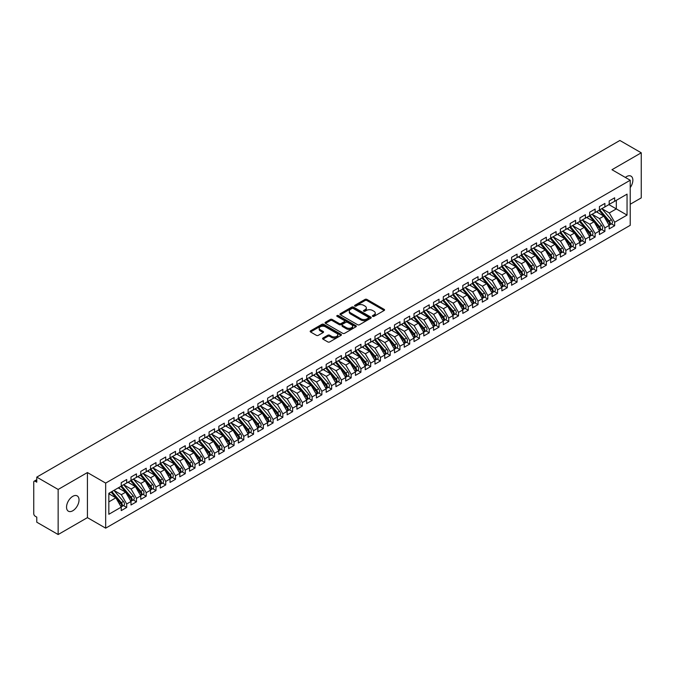 <?xml version="1.0" encoding="UTF-8"?>
<svg xmlns="http://www.w3.org/2000/svg" width="675" height="675" viewBox="0 0 675 675"><rect width="100%" height="100%" fill="white"/><g stroke="black" fill="none" stroke-linecap="round" stroke-linejoin="round"><path stroke-width="1.01" d="M372.659 316.356A0.945 0.548 0 0 0 374.001 316.356L384.176 310.483A1.358 0.785 0 0 0 384.573 309.926A1.358 0.785 0 0 0 384.176 309.378L366.938 299.422A1.358 0.785 0 0 0 365.023 299.422L354.839 305.294A0.945 0.548 0 0 0 356.181 306.07L357.497 305.311A4.337 2.506 0 0 1 363.631 305.311L365.065 306.138A4.337 2.506 0 0 1 366.339 307.91A4.337 2.506 0 0 1 365.065 309.682L363.749 310.441A0.945 0.548 0 0 0 365.091 311.217L366.407 310.458A4.337 2.506 0 0 1 372.541 310.458L373.975 311.285A4.337 2.506 0 0 1 375.249 313.057A4.337 2.506 0 0 1 373.975 314.828L372.659 315.588A0.945 0.548 0 0 0 372.659 316.356L372.659 315.588M72.79 510.756A8.834 5.096 120 0 0 78.553 502.976A8.834 5.096 120 0 0 77.203 495.897A8.834 5.096 120 0 0 72.79 496.327A8.834 5.096 120 0 0 67.019 504.115A8.834 5.096 120 0 0 68.369 511.194A8.834 5.096 120 0 0 72.79 510.756M630.222 187.599A8.834 5.096 120 0 0 631.024 176.15A8.834 5.096 120 0 0 626.611 176.58A8.834 5.096 120 0 0 625.371 177.441M322.971 338.023A1.358 0.785 0 0 0 322.574 338.58A1.358 0.785 0 0 0 322.971 339.128L327.805 341.921A1.358 0.785 0 0 0 329.721 341.921L341.027 335.399A1.358 0.785 0 0 0 341.423 334.842A1.358 0.785 0 0 0 341.027 334.294L323.781 324.337A1.358 0.785 0 0 0 321.865 324.337L310.559 330.86A1.358 0.785 0 0 0 310.163 331.417A1.358 0.785 0 0 0 310.559 331.965L316.406 335.34A1.358 0.785 0 0 0 318.322 335.34L323.156 332.547A1.358 0.785 0 0 0 323.553 331.999A1.358 0.785 0 0 0 323.156 331.442L320.262 329.771A3.62 2.092 0 0 1 319.199 328.295A3.62 2.092 0 0 1 321.435 326.354A3.62 2.092 0 0 1 325.384 326.81L336.741 333.366A3.62 2.092 0 0 1 337.804 334.842A3.62 2.092 0 0 1 335.559 336.774A3.62 2.092 0 0 1 331.611 336.327L329.721 335.23A1.358 0.785 0 0 0 327.805 335.23L322.971 338.023L322.971 339.128L327.805 336.361L327.805 335.23M630.222 204.247L641.25 197.885L641.25 152.803L619.878 140.468L36.779 477.115L36.779 482.186L35.21 481.292A2.067 1.198 -120 0 0 34.18 481.182A2.067 1.198 -120 0 0 33.75 482.136L33.75 513.683A2.067 1.198 -120 0 0 35.21 516.223L36.779 517.126L36.779 522.197L58.151 534.533L87.421 517.632L105.671 528.162L105.671 483.089L87.421 472.551L58.151 489.459L36.779 477.115M641.25 152.803L611.972 169.712L630.222 180.242L105.671 483.089M357.598 324.726A1.358 0.785 0 0 0 359.513 324.726L370.82 318.195A1.358 0.785 0 0 0 371.216 317.647A1.358 0.785 0 0 0 370.82 317.09L353.573 307.133A1.358 0.785 0 0 0 351.658 307.133L340.352 313.664A1.358 0.785 0 0 0 339.955 314.212A1.358 0.785 0 0 0 340.352 314.769L357.598 324.726M337.433 316.567A0.945 0.548 0 0 1 338.394 316.702L338.394 315.571L355.919 325.696A1.358 0.785 0 0 1 356.316 326.244A1.358 0.785 0 0 1 355.919 326.801L344.613 333.323A1.358 0.785 0 0 1 342.698 333.323L325.46 323.367L330.294 320.6L330.294 319.469L325.46 322.262A1.358 0.785 0 0 0 325.063 322.819A1.358 0.785 0 0 0 325.46 323.367L325.46 322.262M330.294 320.6A1.358 0.785 0 0 1 332.21 320.6L332.21 319.469A1.358 0.785 0 0 0 330.294 319.469M332.21 319.469L339.204 323.511A1.358 0.785 0 0 0 341.12 323.511L344.326 321.654A1.358 0.785 0 0 0 344.723 321.098A1.358 0.785 0 0 0 344.326 320.549L337.053 316.347A0.945 0.548 0 0 1 338.394 315.571M105.671 528.162L630.222 225.323L630.222 180.242M608.901 204.618L627.05 215.097L627.05 194.138L614.655 201.293L614.655 197.8L609.188 200.956L609.188 204.449L604.901 206.921L604.901 203.428L599.434 206.584L599.434 210.077L595.139 212.557L595.139 209.064L589.672 212.22L589.672 215.713L585.377 218.194L585.377 214.701L579.918 217.856L579.918 221.349L575.623 223.83L575.623 220.337L570.156 223.493L570.156 226.986L565.861 229.458L565.861 225.965L560.393 229.12L560.393 232.613L556.099 235.094L556.099 231.601L550.64 234.757L550.64 238.25L546.345 240.73L546.345 237.237L540.877 240.393L540.877 243.886L536.583 246.367L536.583 242.873L531.115 246.029L531.115 249.522L526.829 252.003L526.829 248.51L521.362 251.657L521.362 255.15L517.067 257.631L517.067 254.137L511.599 257.293L511.599 260.786L507.305 263.267L507.305 259.774L501.846 262.929L501.846 266.423L497.551 268.903L497.551 265.41L492.083 268.566L492.083 272.059L487.789 274.539L487.789 271.046L482.321 274.202L482.321 277.695L478.027 280.167L478.027 276.674L472.568 279.83L472.568 283.323L468.273 285.803L468.273 282.31L462.805 285.466L462.805 288.959L458.511 291.44L458.511 287.947L453.043 291.102L453.043 294.595L448.757 297.076L448.757 293.583L443.289 296.738L443.289 300.232L438.995 302.704L438.995 299.211L433.527 302.366L433.527 305.859L429.233 308.34L429.233 304.847L423.773 308.002L423.773 311.496L419.479 313.976L419.479 310.483L414.011 313.639L414.011 317.132L409.717 319.613L409.717 316.119L404.249 319.275L404.249 322.768L399.954 325.249L399.954 321.756L394.495 324.911L394.495 328.404L390.201 330.877L390.201 327.383L384.733 330.539L384.733 334.032L380.438 336.513L380.438 333.02L374.971 336.175L374.971 339.668L370.685 342.149L370.685 338.656L365.217 341.812L365.217 345.305L360.923 347.785L360.923 344.292L355.455 347.448L355.455 350.941L351.16 353.413L351.16 349.92L345.701 353.076L345.701 356.569L341.407 359.049L341.407 355.556L335.939 358.712L335.939 362.205L331.644 364.686L331.644 361.192L326.177 364.348L326.177 367.841L321.882 370.322L321.882 366.829L316.423 369.984L316.423 373.477L312.128 375.958L312.128 372.465L306.661 375.612L306.661 379.105L302.366 381.586L302.366 378.093L296.899 381.248L296.899 384.742L292.613 387.222L292.613 383.729L287.145 386.885L287.145 390.378L282.85 392.858L282.85 389.365L277.383 392.521L277.383 396.014L273.088 398.495L273.088 395.002L267.629 398.157L267.629 401.65L263.334 404.123L263.334 400.629L257.867 403.785L257.867 407.278L253.572 409.759L253.572 406.266L248.105 409.421L248.105 412.914L243.81 415.395L243.81 411.902L238.351 415.058L238.351 418.551L234.056 421.031L234.056 417.538L228.589 420.694L228.589 424.187L224.294 426.659L224.294 423.166L218.827 426.322L218.827 429.815L214.54 432.295L214.54 428.802L209.073 431.958L209.073 435.451L204.778 437.932L204.778 434.438L199.311 437.594L199.311 441.087L195.016 443.568L195.016 440.075L189.557 443.23L189.557 446.723L185.262 449.204L185.262 445.711L179.795 448.858L179.795 452.36L175.5 454.832L175.5 451.339L170.032 454.494L170.032 457.987L165.738 460.468L165.738 456.975L160.279 460.131L160.279 463.624L155.984 466.104L155.984 462.611L150.517 465.767L150.517 469.26L146.222 471.741L146.222 468.248L140.754 471.403L140.754 474.896L136.46 477.368L136.46 473.875L131.001 477.031L131.001 480.524L126.706 483.005L126.706 479.512L121.238 482.667L121.238 486.16L108.844 493.315L108.844 514.274L121.238 507.119L115.872 497.821L108.844 493.771M627.05 215.097L614.655 222.252L609.289 212.954L601.872 208.668M611.415 223.872L614.655 225.745L614.655 222.252M614.655 225.745L609.188 228.901L609.188 225.408L604.901 227.888L599.527 218.59L592.11 214.304L601.585 225.374L599.535 226.555A2.759 1.595 60 0 1 600.607 229.179A2.759 1.595 60 0 1 600.033 230.445A2.759 1.595 60 0 1 599.586 230.572M601.653 229.508L604.901 231.382L604.901 227.888M604.901 231.382L599.434 234.529L599.434 231.036L595.139 233.516L589.773 224.218L582.356 219.94M591.899 235.136L595.139 237.009L595.139 233.516M595.139 237.009L589.672 240.165L589.672 236.672L585.377 239.153L580.011 229.854L572.594 225.577M582.137 240.773L585.377 242.646L585.377 239.153M585.377 242.646L579.918 245.801L579.918 242.308L575.623 244.789L570.257 235.491L562.832 231.204M572.375 246.409L575.623 248.282L575.623 244.789M575.623 248.282L570.156 251.438L570.156 247.944L565.861 250.425L560.495 241.127L553.078 236.841L562.553 247.911L560.503 249.092A2.759 1.595 60 0 1 561.566 251.716A2.759 1.595 60 0 1 560.992 252.982A2.759 1.595 60 0 1 560.545 253.108M562.621 252.045L565.861 253.918L565.861 250.425M565.861 253.918L560.393 257.074L560.393 253.581L556.099 256.053L550.733 246.763L543.316 242.477M552.859 257.673L556.099 259.546L556.099 256.053M556.099 259.546L550.64 262.702L550.64 259.208L546.345 261.689L540.979 252.391L533.562 248.113L543.029 259.175L540.987 260.364A2.759 1.595 60 0 1 542.05 262.98A2.759 1.595 60 0 1 541.477 264.246A2.759 1.595 60 0 1 541.029 264.372M543.097 263.309L546.345 265.182L546.345 261.689M546.345 265.182L540.877 268.338L540.877 264.845L536.583 267.325L531.217 258.027L523.8 253.749L533.275 264.811L531.225 265.992A2.759 1.595 60 0 1 532.288 268.616A2.759 1.595 60 0 1 531.723 269.882A2.759 1.595 60 0 1 531.276 270.008M533.343 268.945L536.583 270.818L536.583 267.325M536.583 270.818L531.115 273.974L531.115 270.481L526.829 272.962L521.454 263.663L514.038 259.377M523.581 274.582L526.829 276.455L526.829 272.962M526.829 276.455L521.362 279.61L521.362 276.117L517.067 278.589L511.701 269.3L504.284 265.013L513.759 276.083L511.709 277.265A2.759 1.595 60 0 1 512.772 279.889A2.759 1.595 60 0 1 512.198 281.154A2.759 1.595 60 0 1 511.751 281.281M513.818 280.218L517.067 282.082L517.067 278.589M517.067 282.082L511.599 285.238L511.599 281.745L507.305 284.226L501.938 274.927L494.522 270.65M504.065 285.846L507.305 287.719L507.305 284.226M507.305 287.719L501.846 290.874L501.846 287.381L497.551 289.862L492.185 280.564L484.76 276.286M494.303 291.482L497.551 293.355L497.551 289.862M497.551 293.355L492.083 296.511L492.083 293.017L487.789 295.498L482.423 286.2L475.006 281.914M484.549 297.118L487.789 298.991L487.789 295.498M487.789 298.991L482.321 302.147L482.321 298.654L478.027 301.134L472.66 291.836L465.244 287.55L474.719 298.62L472.669 299.801A2.759 1.595 60 0 1 473.74 302.425A2.759 1.595 60 0 1 473.167 303.691A2.759 1.595 60 0 1 472.719 303.817M474.787 302.754L478.027 304.627L478.027 301.134M478.027 304.627L472.568 307.783L472.568 304.29L468.273 306.762L462.907 297.464L455.49 293.186M465.024 308.382L468.273 310.255L468.273 306.762M468.273 310.255L462.805 313.411L462.805 309.918L458.511 312.398L453.144 303.1L445.728 298.823L455.203 309.884L453.153 311.065A2.759 1.595 60 0 1 454.216 313.689A2.759 1.595 60 0 1 453.642 314.955A2.759 1.595 60 0 1 453.203 315.082M455.271 314.018L458.511 315.892L458.511 312.398M458.511 315.892L453.043 319.047L453.043 315.554L448.757 318.035L443.382 308.737L435.966 304.459L445.441 315.52L443.391 316.702A2.759 1.595 60 0 1 444.462 319.326A2.759 1.595 60 0 1 443.888 320.591A2.759 1.595 60 0 1 443.441 320.718M445.508 319.655L448.757 321.528L448.757 318.035M448.757 321.528L443.289 324.683L443.289 321.19L438.995 323.671L433.628 314.373L426.212 310.087M435.746 325.291L438.995 327.164L438.995 323.671M438.995 327.164L433.527 330.32L433.527 326.827L429.233 329.299L423.866 320.009L416.45 315.723L425.925 326.793L423.875 327.974A2.759 1.595 60 0 1 424.938 330.598A2.759 1.595 60 0 1 424.373 331.855A2.759 1.595 60 0 1 423.925 331.99M425.993 330.919L429.233 332.792L429.233 329.299M429.233 332.792L423.773 335.948L423.773 332.454L419.479 334.935L414.113 325.637L406.688 321.359M416.23 336.555L419.479 338.428L419.479 334.935M419.479 338.428L414.011 341.584L414.011 338.091L409.717 340.571L404.35 331.273L396.934 326.995M406.477 342.191L409.717 344.064L409.717 340.571M409.717 344.064L404.249 347.22L404.249 343.727L399.954 346.207L394.588 336.909L387.172 332.623M396.714 347.827L399.954 349.701L399.954 346.207M399.954 349.701L394.495 352.856L394.495 349.363L390.201 351.835L384.834 342.546L377.418 338.259L386.885 349.329L384.843 350.511A2.759 1.595 60 0 1 385.906 353.135A2.759 1.595 60 0 1 385.332 354.4A2.759 1.595 60 0 1 384.885 354.527M386.952 353.464L390.201 355.337L390.201 351.835M390.201 355.337L384.733 358.484L384.733 354.991L380.438 357.472L375.072 348.173L367.656 343.896M377.198 359.092L380.438 360.965L380.438 357.472M380.438 360.965L374.971 364.12L374.971 360.627L370.685 363.108L365.31 353.81L357.893 349.532L367.369 360.593L365.318 361.775A2.759 1.595 60 0 1 366.39 364.399A2.759 1.595 60 0 1 365.816 365.664A2.759 1.595 60 0 1 365.369 365.791M367.436 364.728L370.685 366.601L370.685 363.108M370.685 366.601L365.217 369.757L365.217 366.263L360.923 368.744L355.556 359.446L348.14 355.16L357.615 366.23L355.565 367.411A2.759 1.595 60 0 1 356.628 370.035A2.759 1.595 60 0 1 356.054 371.301A2.759 1.595 60 0 1 355.607 371.427M357.674 370.364L360.923 372.237L360.923 368.744M360.923 372.237L355.455 375.393L355.455 371.9L351.16 374.38L345.794 365.082L338.377 360.796L347.853 371.866L345.802 373.047A2.759 1.595 60 0 1 346.866 375.671A2.759 1.595 60 0 1 346.3 376.937A2.759 1.595 60 0 1 345.853 377.063M347.92 376L351.16 377.873L351.16 374.38M351.16 377.873L345.701 381.029L345.701 377.536L341.407 380.008L336.04 370.718L328.615 366.432L338.091 377.502L336.04 378.683A2.759 1.595 60 0 1 337.112 381.308A2.759 1.595 60 0 1 336.538 382.565A2.759 1.595 60 0 1 336.091 382.7M338.158 381.628L341.407 383.501L341.407 380.008M341.407 383.501L335.939 386.657L335.939 383.164L331.644 385.644L326.278 376.346L318.862 372.068M328.404 387.264L331.644 389.137L331.644 385.644M331.644 389.137L326.177 392.293L326.177 388.8L321.882 391.281L316.516 381.983L309.099 377.705L318.575 388.766L316.524 389.948A2.759 1.595 60 0 1 317.587 392.572A2.759 1.595 60 0 1 317.022 393.837A2.759 1.595 60 0 1 316.575 393.964M318.642 392.901L321.882 394.774L321.882 391.281M321.882 394.774L316.423 397.929L316.423 394.436L312.128 396.917L306.762 387.619L299.346 383.332M308.88 398.537L312.128 400.41L312.128 396.917M312.128 400.41L306.661 403.566L306.661 400.073L302.366 402.545L297 393.255L289.583 388.969L299.059 400.039L297.008 401.22A2.759 1.595 60 0 1 298.072 403.844A2.759 1.595 60 0 1 297.498 405.11A2.759 1.595 60 0 1 297.059 405.236M299.126 404.173L302.366 406.038L302.366 402.545M302.366 406.038L296.899 409.193L296.899 405.7L292.613 408.181L287.238 398.883L279.821 394.605L289.297 405.667L287.246 406.856A2.759 1.595 60 0 1 288.318 409.48A2.759 1.595 60 0 1 287.744 410.738A2.759 1.595 60 0 1 287.297 410.864M289.364 409.801L292.613 411.674L292.613 408.181M292.613 411.674L287.145 414.83L287.145 411.337L282.85 413.817L277.484 404.519L270.067 400.241M279.602 415.437L282.85 417.31L282.85 413.817M282.85 417.31L277.383 420.466L277.383 416.973L273.088 419.453L267.722 410.155L260.305 405.869L269.781 416.939L267.73 418.12A2.759 1.595 60 0 1 268.793 420.744A2.759 1.595 60 0 1 268.228 422.01A2.759 1.595 60 0 1 267.781 422.137M269.848 421.073L273.088 422.947L273.088 419.453M273.088 422.947L267.629 426.102L267.629 422.609L263.334 425.09L257.96 415.792L250.543 411.505L260.018 422.575L257.968 423.757A2.759 1.595 60 0 1 259.04 426.381A2.759 1.595 60 0 1 258.466 427.646A2.759 1.595 60 0 1 258.019 427.773M260.086 426.71L263.334 428.583L263.334 425.09M263.334 428.583L257.867 431.738L257.867 428.237L253.572 430.718L248.206 421.419L240.789 417.142M250.332 432.337L253.572 434.211L253.572 430.718M253.572 434.211L248.105 437.366L248.105 433.873L243.81 436.354L238.444 427.056L231.027 422.778M240.57 437.974L243.81 439.847L243.81 436.354M243.81 439.847L238.351 443.002L238.351 439.509L234.056 441.99L228.69 432.692L221.273 428.414L230.74 439.476L228.698 440.657A2.759 1.595 60 0 1 229.762 443.281A2.759 1.595 60 0 1 229.188 444.547A2.759 1.595 60 0 1 228.741 444.673M230.808 443.61L234.056 445.483L234.056 441.99M234.056 445.483L228.589 448.639L228.589 445.146L224.294 447.626L218.928 438.328L211.511 434.042M221.054 449.246L224.294 451.119L224.294 447.626M224.294 451.119L218.827 454.275L218.827 450.782L214.54 453.254L209.166 443.964L201.749 439.678L211.224 450.748L209.174 451.929A2.759 1.595 60 0 1 210.246 454.553A2.759 1.595 60 0 1 209.672 455.811A2.759 1.595 60 0 1 209.225 455.946M211.292 454.874L214.54 456.747L214.54 453.254M214.54 456.747L209.073 459.903L209.073 456.41L204.778 458.89L199.412 449.592L191.995 445.314L201.471 456.376L199.42 457.566A2.759 1.595 60 0 1 200.483 460.181A2.759 1.595 60 0 1 199.91 461.447A2.759 1.595 60 0 1 199.463 461.573M201.53 460.51L204.778 462.383L204.778 458.89M204.778 462.383L199.311 465.539L199.311 462.046L195.016 464.527L189.65 455.228L182.233 450.951M191.776 466.147L195.016 468.02L195.016 464.527M195.016 468.02L189.557 471.175L189.557 467.682L185.262 470.163L179.887 460.865L172.471 456.578L181.946 467.648L179.896 468.83A2.759 1.595 60 0 1 180.968 471.454A2.759 1.595 60 0 1 180.394 472.719A2.759 1.595 60 0 1 179.947 472.846M182.014 471.783L185.262 473.656L185.262 470.163M185.262 473.656L179.795 476.812L179.795 473.318L175.5 475.791L170.134 466.501L162.717 462.215L172.193 473.285L170.142 474.466A2.759 1.595 60 0 1 171.205 477.09A2.759 1.595 60 0 1 170.632 478.356A2.759 1.595 60 0 1 170.184 478.482M172.26 477.419L175.5 479.292L175.5 475.791M175.5 479.292L170.032 482.439L170.032 478.946L165.738 481.427L160.372 472.129L152.955 467.851M162.498 483.047L165.738 484.92L165.738 481.427M165.738 484.92L160.279 488.076L160.279 484.583L155.984 487.063L150.618 477.765L143.201 473.487M152.736 488.683L155.984 490.556L155.984 487.063M155.984 490.556L150.517 493.712L150.517 490.219L146.222 492.699L140.856 483.401L133.439 479.115L142.914 490.185L140.864 491.366A2.759 1.595 60 0 1 141.927 493.99A2.759 1.595 60 0 1 141.353 495.256A2.759 1.595 60 0 1 140.915 495.382M142.982 494.319L146.222 496.193L146.222 492.699M146.222 496.193L140.754 499.348L140.754 495.855L136.46 498.336L131.093 489.038L123.677 484.751M133.22 499.956L136.46 501.829L136.46 498.336M136.46 501.829L131.001 504.984L131.001 501.491L126.706 503.963L121.34 494.674L113.923 490.388L123.398 501.449L121.348 502.639A2.759 1.595 60 0 1 122.411 505.263A2.759 1.595 60 0 1 121.838 506.52A2.759 1.595 60 0 1 121.39 506.655M123.457 505.583L126.706 507.457L126.706 503.963M126.706 507.457L121.238 510.612L121.238 507.119M121.238 486.051L126.706 483.005M108.844 501.879L115.872 497.821M131.001 480.414L136.46 477.368M121.34 494.674L125.634 492.193L118.218 487.907M131.001 501.491L125.634 492.193M140.754 474.778L146.222 471.741M131.093 489.038L135.388 486.557L127.972 482.271M140.754 495.855L135.388 486.557M150.517 469.142L155.984 466.104M140.856 483.401L145.15 480.921L137.734 476.643M150.517 490.219L145.15 480.921M160.279 463.514L165.738 460.468M150.618 477.765L154.912 475.284L147.488 471.007M160.279 484.583L154.912 475.284M170.032 457.878L175.5 454.832M160.372 472.129L164.666 469.657L157.25 465.37M170.032 478.946L164.666 469.657M179.795 452.242L185.262 449.204M170.134 466.501L174.428 464.02L167.012 459.734M179.795 473.318L174.428 464.02M189.557 446.605L195.016 443.568M179.887 460.865L184.182 458.384L176.766 454.106M189.557 467.682L184.182 458.384M199.311 440.977L204.778 437.932M189.65 455.228L193.944 452.748L186.528 448.47M199.311 462.046L193.944 452.748M209.073 435.341L214.54 432.295M199.412 449.592L203.707 447.12L196.29 442.834M209.073 456.41L203.707 447.12M218.827 429.705L224.294 426.659M209.166 443.964L213.46 441.484L206.044 437.197M218.827 450.782L213.46 441.484M228.589 424.069L234.056 421.031M218.928 438.328L223.222 435.847L215.806 431.561M228.589 445.146L223.222 435.847M238.351 418.441L243.81 415.395M228.69 432.692L232.985 430.211L225.56 425.933M238.351 439.509L232.985 430.211M248.105 412.805L253.572 409.759M238.444 427.056L242.738 424.575L235.322 420.297M248.105 433.873L242.738 424.575M257.867 407.168L263.334 404.123M248.206 421.419L252.501 418.947L245.084 414.661M257.867 428.237L252.501 418.947M267.629 401.532L273.088 398.495M257.96 415.792L262.254 413.311L254.838 409.025M267.629 422.609L262.254 413.311M277.383 395.896L282.85 392.858M267.722 410.155L272.017 407.675L264.6 403.397M277.383 416.973L272.017 407.675M287.145 390.268L292.613 387.222M277.484 404.519L281.779 402.038L274.362 397.761M287.145 411.337L281.779 402.038M296.899 384.632L302.366 381.586M287.238 398.883L291.532 396.411L284.116 392.124M296.899 405.7L291.532 396.411M306.661 378.996L312.128 375.958M297 393.255L301.295 390.774L293.878 386.488M306.661 400.073L301.295 390.774M316.423 373.359L321.882 370.322M306.762 387.619L311.057 385.138L303.632 380.86M316.423 394.436L311.057 385.138M326.177 367.732L331.644 364.686M316.516 381.983L320.811 379.502L313.394 375.224M326.177 388.8L320.811 379.502M335.939 362.095L341.407 359.049M326.278 376.346L330.573 373.866L323.156 369.588M335.939 383.164L330.573 373.866M345.701 356.459L351.16 353.413M336.04 370.718L340.327 368.238L332.91 363.952M345.701 377.536L340.327 368.238M355.455 350.823L360.923 347.785M345.794 365.082L350.089 362.602L342.672 358.315M355.455 371.9L350.089 362.602M365.217 345.195L370.685 342.149M355.556 359.446L359.851 356.965L352.434 352.688M365.217 366.263L359.851 356.965M374.971 339.559L380.438 336.513M365.31 353.81L369.605 351.329L362.188 347.051M374.971 360.627L369.605 351.329M384.733 333.923L390.201 330.877M375.072 348.173L379.367 345.701L371.95 341.415M384.733 354.991L379.367 345.701M394.495 328.286L399.954 325.249M384.834 342.546L389.129 340.065L381.704 335.779M394.495 349.363L389.129 340.065M404.249 322.65L409.717 319.613M394.588 336.909L398.883 334.429L391.466 330.151M404.249 343.727L398.883 334.429M414.011 317.022L419.479 313.976M404.35 331.273L408.645 328.793L401.228 324.515M414.011 338.091L408.645 328.793M423.773 311.386L429.233 308.34M414.113 325.637L418.399 323.165L410.982 318.878M423.773 332.454L418.399 323.165M433.527 305.75L438.995 302.704M423.866 320.009L428.161 317.528L420.744 313.242M433.527 326.827L428.161 317.528M443.289 300.113L448.757 297.076M433.628 314.373L437.923 311.892L430.507 307.606M443.289 321.19L437.923 311.892M453.043 294.486L458.511 291.44M443.382 308.737L447.677 306.256L440.26 301.978M453.043 315.554L447.677 306.256M462.805 288.849L468.273 285.803M453.144 303.1L457.439 300.62L450.023 296.342M462.805 309.918L457.439 300.62M472.568 283.213L478.027 280.167M462.907 297.464L467.201 294.992L459.785 290.706M472.568 304.29L467.201 294.992M482.321 277.577L487.789 274.539M472.66 291.836L476.955 289.356L469.538 285.069M482.321 298.654L476.955 289.356M492.083 271.941L497.551 268.903M482.423 286.2L486.717 283.719L479.301 279.442M492.083 293.017L486.717 283.719M501.846 266.313L507.305 263.267M492.185 280.564L496.471 278.083L489.054 273.805M501.846 287.381L496.471 278.083M511.599 260.677L517.067 257.631M501.938 274.927L506.233 272.455L498.817 268.169M511.599 281.745L506.233 272.455M521.362 255.04L526.829 252.003M511.701 269.3L515.995 266.819L508.579 262.533M521.362 276.117L515.995 266.819M531.115 249.404L536.583 246.367M521.454 263.663L525.749 261.183L518.333 256.905M531.115 270.481L525.749 261.183M540.877 243.776L546.345 240.73M531.217 258.027L535.511 255.547L528.095 251.269M540.877 264.845L535.511 255.547M550.64 238.14L556.099 235.094M540.979 252.391L545.273 249.91L537.857 245.632M550.64 259.208L545.273 249.91M560.393 232.504L565.861 229.458M550.733 246.763L555.027 244.282L547.611 239.996M560.393 253.581L555.027 244.282M570.156 226.868L575.623 223.83M560.495 241.127L564.789 238.646L557.373 234.36M570.156 247.944L564.789 238.646M579.918 221.24L585.377 218.194M570.257 235.491L574.543 233.01L567.127 228.732M579.918 242.308L574.543 233.01M589.672 215.603L595.139 212.557M580.011 229.854L584.305 227.374L576.889 223.096M589.672 236.672L584.305 227.374M599.434 209.967L604.901 206.921M589.773 224.218L594.067 221.746L586.651 217.46M599.434 231.036L594.067 221.746M609.188 204.331L614.655 201.293M609.289 212.954L616.317 208.896L616.317 200.332L627.05 194.138M599.527 218.59L603.821 216.11L596.405 211.823M609.188 225.408L603.821 216.11M58.151 489.459L58.151 534.533M87.421 517.632L87.421 472.551M373.039 316.491L373.975 315.951A4.337 2.506 0 0 0 375.249 314.179L375.249 313.057M366.339 307.91L366.339 309.04A4.337 2.506 0 0 1 365.065 310.812L364.129 311.352M384.176 309.378L384.176 310.483L366.938 300.552A1.358 0.785 0 0 0 365.023 300.552L355.219 306.205M370.794 318.212L353.573 308.264A1.358 0.785 0 0 0 351.658 308.264L340.369 314.778L340.352 313.664M368.423 318.035A0.945 0.548 0 0 0 368.423 317.258L353.287 308.517A0.945 0.548 0 0 0 351.945 308.517L350.553 309.319A4.337 2.506 0 0 0 349.287 311.091A4.337 2.506 0 0 0 350.553 312.863L360.906 318.836A4.337 2.506 0 0 0 367.031 318.836L368.423 318.035L368.423 319.157A0.945 0.548 0 0 0 368.702 318.769L368.702 317.647M349.287 311.091L349.287 312.221A4.337 2.506 0 0 0 350.553 313.985L350.553 312.863M368.423 319.157L367.031 319.958A4.337 2.506 0 0 1 360.906 319.958L350.553 313.985M332.21 320.6L339.204 324.633A1.358 0.785 0 0 0 341.12 324.633L344.326 322.785A1.358 0.785 0 0 0 344.723 322.228L344.723 321.098M338.394 316.702L355.902 326.81M346.461 327.696A3.62 2.092 0 0 0 350.409 328.151A3.62 2.092 0 0 0 352.645 326.219A3.62 2.092 0 0 0 351.582 324.734L347.583 322.431A1.358 0.785 0 0 0 345.668 322.431L342.461 324.278A1.358 0.785 0 0 0 342.065 324.835A1.358 0.785 0 0 0 342.461 325.384L346.461 327.696L346.461 328.826A3.62 2.092 0 0 0 350.409 329.273A3.62 2.092 0 0 0 352.645 327.341L352.645 326.219M342.065 324.835L342.065 325.957A1.358 0.785 0 0 0 342.461 326.514L342.461 325.384M346.461 328.826L342.461 326.514M337.804 334.842L337.804 335.973A3.62 2.092 0 0 1 335.559 337.905A3.62 2.092 0 0 1 331.611 337.449L329.721 336.361A1.358 0.785 0 0 0 327.805 336.361M319.199 328.295L319.199 329.417A3.62 2.092 0 0 0 320.262 330.893L320.262 329.771M323.156 331.442L323.156 332.547L320.262 330.893M341.01 335.407L323.781 325.46A1.358 0.785 0 0 0 321.865 325.46L310.584 331.982M599.813 209.857L609.297 220.919A2.759 1.595 60 0 1 610.36 223.543A2.759 1.595 60 0 1 609.795 224.809L611.837 223.628A2.759 1.595 -120 0 0 612.411 222.362A2.759 1.595 -120 0 0 611.347 219.738L601.864 208.676M609.795 224.809A2.759 1.595 60 0 1 609.348 224.935M599.029 210.313L608.513 221.375A2.759 1.595 60 0 1 609.584 223.99A2.759 1.595 60 0 1 609.078 225.214M598.109 212.811L596.978 211.494M600.033 230.445L602.083 229.255A2.759 1.595 -120 0 0 602.657 227.998A2.759 1.595 -120 0 0 601.585 225.374M589.267 215.949L598.759 227.003A2.759 1.595 60 0 1 599.822 229.627A2.759 1.595 60 0 1 599.324 230.85M588.347 218.438L587.225 217.131M590.051 215.494L599.535 226.555M580.289 221.13L589.781 232.192A2.759 1.595 60 0 1 590.844 234.816A2.759 1.595 60 0 1 590.271 236.073L592.321 234.892A2.759 1.595 -120 0 0 592.895 233.626A2.759 1.595 -120 0 0 591.832 231.002L582.339 219.949M590.271 236.073A2.759 1.595 60 0 1 589.823 236.199M579.513 221.577L588.997 232.639A2.759 1.595 60 0 1 590.06 235.263A2.759 1.595 60 0 1 589.562 236.478M578.585 224.075L577.462 222.767M570.535 226.766L580.019 237.819A2.759 1.595 60 0 1 581.082 240.443A2.759 1.595 60 0 1 580.517 241.709L582.567 240.528A2.759 1.595 -120 0 0 583.133 239.262A2.759 1.595 -120 0 0 582.069 236.638L572.586 225.585M580.517 241.709A2.759 1.595 60 0 1 580.07 241.836M569.751 227.213L579.243 238.275A2.759 1.595 60 0 1 580.306 240.899A2.759 1.595 60 0 1 579.8 242.114M568.831 229.711L567.7 228.395M560.773 232.403L570.257 243.456A2.759 1.595 60 0 1 571.328 246.08A2.759 1.595 60 0 1 570.755 247.345L572.805 246.164A2.759 1.595 -120 0 0 573.379 244.898A2.759 1.595 -120 0 0 572.307 242.274L562.823 231.213M570.755 247.345A2.759 1.595 60 0 1 570.308 247.472M559.997 232.85L569.481 243.911A2.759 1.595 60 0 1 570.544 246.535A2.759 1.595 60 0 1 570.046 247.75M559.069 235.347L557.947 234.031M560.992 252.982L563.043 251.792A2.759 1.595 -120 0 0 563.617 250.535A2.759 1.595 -120 0 0 562.553 247.911M550.235 238.486L559.718 249.539A2.759 1.595 60 0 1 560.79 252.163A2.759 1.595 60 0 1 560.284 253.387M549.307 240.975L548.184 239.667M551.011 238.03L560.503 249.092M541.257 243.667L550.741 254.728A2.759 1.595 60 0 1 551.812 257.352A2.759 1.595 60 0 1 551.239 258.609L553.289 257.428A2.759 1.595 -120 0 0 553.854 256.163A2.759 1.595 -120 0 0 552.791 253.547L543.308 242.485M551.239 258.609A2.759 1.595 60 0 1 550.792 258.744M540.472 244.122L549.965 255.175A2.759 1.595 60 0 1 551.028 257.799A2.759 1.595 60 0 1 550.53 259.023M539.553 246.611L538.422 245.303M541.477 264.246L543.527 263.064A2.759 1.595 -120 0 0 544.101 261.799A2.759 1.595 -120 0 0 543.029 259.175M530.719 249.75L540.202 260.812A2.759 1.595 60 0 1 541.266 263.436A2.759 1.595 60 0 1 540.768 264.651M529.791 252.247L528.668 250.94M531.495 249.303L540.987 260.364M531.723 269.882L533.765 268.701A2.759 1.595 -120 0 0 534.338 267.435A2.759 1.595 -120 0 0 533.275 264.811M520.957 255.386L530.44 266.448A2.759 1.595 60 0 1 531.512 269.072A2.759 1.595 60 0 1 531.006 270.287M520.028 257.884L518.906 256.567M521.741 254.939L531.225 265.992M511.979 260.567L521.463 271.628A2.759 1.595 60 0 1 522.534 274.252A2.759 1.595 60 0 1 521.961 275.518L524.011 274.337A2.759 1.595 -120 0 0 524.585 273.071A2.759 1.595 -120 0 0 523.513 270.447L514.029 259.386M521.961 275.518A2.759 1.595 60 0 1 521.513 275.645M511.194 261.023L520.687 272.076A2.759 1.595 60 0 1 521.75 274.7A2.759 1.595 60 0 1 521.252 275.923M510.275 263.512L509.153 262.204M512.198 281.154L514.249 279.965A2.759 1.595 -120 0 0 514.822 278.707A2.759 1.595 -120 0 0 513.759 276.083M501.441 266.659L510.924 277.712A2.759 1.595 60 0 1 511.987 280.336A2.759 1.595 60 0 1 511.49 281.559M500.513 269.148L499.39 267.84M502.217 266.203L511.709 277.265M492.463 271.839L501.947 282.901A2.759 1.595 60 0 1 503.01 285.525A2.759 1.595 60 0 1 502.445 286.782L504.495 285.601A2.759 1.595 -120 0 0 505.06 284.335A2.759 1.595 -120 0 0 503.997 281.711L494.513 270.658M502.445 286.782A2.759 1.595 60 0 1 501.998 286.909M491.678 272.287L501.171 283.348A2.759 1.595 60 0 1 502.234 285.972A2.759 1.595 60 0 1 501.727 287.187M490.759 274.784L489.628 273.476M482.701 277.476L492.185 288.529A2.759 1.595 60 0 1 493.256 291.153A2.759 1.595 60 0 1 492.682 292.418L494.733 291.237A2.759 1.595 -120 0 0 495.307 289.972A2.759 1.595 -120 0 0 494.235 287.348L484.751 276.294M492.682 292.418A2.759 1.595 60 0 1 492.235 292.545M481.925 277.923L491.408 288.984A2.759 1.595 60 0 1 492.472 291.608A2.759 1.595 60 0 1 491.974 292.823M480.997 280.42L479.874 279.104M472.939 283.112L482.431 294.165A2.759 1.595 60 0 1 483.494 296.789A2.759 1.595 60 0 1 482.92 298.055L484.971 296.873A2.759 1.595 -120 0 0 485.544 295.608A2.759 1.595 -120 0 0 484.481 292.984L474.989 281.922M482.92 298.055A2.759 1.595 60 0 1 482.473 298.181M472.163 283.559L481.646 294.621A2.759 1.595 60 0 1 482.718 297.236A2.759 1.595 60 0 1 482.212 298.46M471.234 286.057L470.112 284.74M473.167 303.691L475.217 302.501A2.759 1.595 -120 0 0 475.782 301.244A2.759 1.595 -120 0 0 474.719 298.62M462.4 289.195L471.892 300.248A2.759 1.595 60 0 1 472.956 302.873A2.759 1.595 60 0 1 472.458 304.096M461.481 291.684L460.35 290.377M463.185 288.74L472.669 299.801M453.423 294.376L462.915 305.438A2.759 1.595 60 0 1 463.978 308.062A2.759 1.595 60 0 1 463.404 309.319L465.455 308.137A2.759 1.595 -120 0 0 466.028 306.872A2.759 1.595 -120 0 0 464.957 304.248L455.473 293.195M463.404 309.319A2.759 1.595 60 0 1 462.957 309.454M452.647 294.823L462.13 305.885A2.759 1.595 60 0 1 463.193 308.509A2.759 1.595 60 0 1 462.696 309.724M451.718 297.321L450.596 296.013M453.642 314.955L455.693 313.774A2.759 1.595 -120 0 0 456.266 312.508A2.759 1.595 -120 0 0 455.203 309.884M442.884 300.459L452.368 311.521A2.759 1.595 60 0 1 453.44 314.145A2.759 1.595 60 0 1 452.933 315.36M441.956 302.957L440.834 301.641M443.669 300.012L453.153 311.065M443.888 320.591L445.939 319.41A2.759 1.595 -120 0 0 446.513 318.144A2.759 1.595 -120 0 0 445.441 315.52M433.122 306.096L442.614 317.157A2.759 1.595 60 0 1 443.678 319.781A2.759 1.595 60 0 1 443.18 320.996M432.202 308.593L431.08 307.277M433.907 305.648L443.391 316.702M424.145 311.276L433.637 322.338A2.759 1.595 60 0 1 434.7 324.962A2.759 1.595 60 0 1 434.126 326.227L436.177 325.038A2.759 1.595 -120 0 0 436.75 323.781A2.759 1.595 -120 0 0 435.687 321.157L426.195 310.095M434.126 326.227A2.759 1.595 60 0 1 433.679 326.354M423.368 311.732L432.852 322.785A2.759 1.595 60 0 1 433.915 325.409A2.759 1.595 60 0 1 433.417 326.632M422.44 314.221L421.318 312.913M424.373 331.855L426.423 330.674A2.759 1.595 -120 0 0 426.988 329.408A2.759 1.595 -120 0 0 425.925 326.793M413.606 317.368L423.098 328.421A2.759 1.595 60 0 1 424.162 331.045A2.759 1.595 60 0 1 423.655 332.269M412.687 319.857L411.556 318.549M414.391 316.913L423.875 327.974M404.629 322.549L414.113 333.61A2.759 1.595 60 0 1 415.184 336.226A2.759 1.595 60 0 1 414.61 337.492L416.661 336.31A2.759 1.595 -120 0 0 417.234 335.045A2.759 1.595 -120 0 0 416.163 332.421L406.679 321.368M414.61 337.492A2.759 1.595 60 0 1 414.163 337.618M403.852 322.996L413.336 334.058A2.759 1.595 60 0 1 414.399 336.682A2.759 1.595 60 0 1 413.902 337.897M402.924 325.493L401.802 324.186M394.867 328.185L404.359 339.238A2.759 1.595 60 0 1 405.422 341.862A2.759 1.595 60 0 1 404.848 343.128L406.898 341.947A2.759 1.595 -120 0 0 407.472 340.681A2.759 1.595 -120 0 0 406.409 338.057L396.917 326.995M404.848 343.128A2.759 1.595 60 0 1 404.401 343.254M394.09 328.632L403.574 339.694A2.759 1.595 60 0 1 404.646 342.318A2.759 1.595 60 0 1 404.139 343.533M393.162 331.13L392.04 329.813M385.113 333.813L394.597 344.874A2.759 1.595 60 0 1 395.66 347.498A2.759 1.595 60 0 1 395.094 348.764L397.145 347.583A2.759 1.595 -120 0 0 397.71 346.317A2.759 1.595 -120 0 0 396.647 343.693L387.163 332.632M395.094 348.764A2.759 1.595 60 0 1 394.647 348.891M384.328 334.268L393.82 345.33A2.759 1.595 60 0 1 394.883 347.946A2.759 1.595 60 0 1 394.386 349.169M383.408 336.766L382.278 335.45M385.332 354.4L387.382 353.211A2.759 1.595 -120 0 0 387.956 351.953A2.759 1.595 -120 0 0 386.885 349.329M374.574 339.905L384.058 350.958A2.759 1.595 60 0 1 385.121 353.582A2.759 1.595 60 0 1 384.623 354.805M373.646 342.394L372.524 341.086M375.351 339.449L384.843 350.511M365.597 345.085L375.081 356.147A2.759 1.595 60 0 1 376.144 358.771A2.759 1.595 60 0 1 375.57 360.028L377.62 358.847A2.759 1.595 -120 0 0 378.194 357.581A2.759 1.595 -120 0 0 377.131 354.957L367.639 343.904M375.57 360.028A2.759 1.595 60 0 1 375.131 360.155M364.812 345.532L374.296 356.594A2.759 1.595 60 0 1 375.368 359.218A2.759 1.595 60 0 1 374.861 360.433M363.884 348.03L362.762 346.722M365.816 365.664L367.867 364.483A2.759 1.595 -120 0 0 368.44 363.218A2.759 1.595 -120 0 0 367.369 360.593M355.05 351.169L364.542 362.23A2.759 1.595 60 0 1 365.605 364.854A2.759 1.595 60 0 1 365.108 366.069M354.13 353.666L353.008 352.35M355.835 350.722L365.318 361.775M356.054 371.301L358.104 370.119A2.759 1.595 -120 0 0 358.678 368.854A2.759 1.595 -120 0 0 357.615 366.23M345.296 356.805L354.78 367.867A2.759 1.595 60 0 1 355.843 370.491A2.759 1.595 60 0 1 355.345 371.706M344.368 359.302L343.246 357.986M346.073 356.358L355.565 367.411M346.3 376.937L348.342 375.747A2.759 1.595 -120 0 0 348.916 374.49A2.759 1.595 -120 0 0 347.853 371.866M335.534 362.441L345.026 373.494A2.759 1.595 60 0 1 346.089 376.118A2.759 1.595 60 0 1 345.583 377.342M334.614 364.93L333.484 363.623M336.319 361.986L345.802 373.047M336.538 382.565L338.588 381.383A2.759 1.595 -120 0 0 339.162 380.118A2.759 1.595 -120 0 0 338.091 377.502M325.78 368.077L335.264 379.131A2.759 1.595 60 0 1 336.327 381.755A2.759 1.595 60 0 1 335.829 382.978M324.852 370.567L323.73 369.259M326.557 367.622L336.04 378.683M316.794 373.258L326.287 384.32A2.759 1.595 60 0 1 327.35 386.935A2.759 1.595 60 0 1 326.776 388.201L328.826 387.02A2.759 1.595 -120 0 0 329.4 385.754A2.759 1.595 -120 0 0 328.337 383.13L318.845 372.077M326.776 388.201A2.759 1.595 60 0 1 326.329 388.327M316.018 373.705L325.502 384.767A2.759 1.595 60 0 1 326.573 387.391A2.759 1.595 60 0 1 326.067 388.606M315.09 376.203L313.968 374.895M317.022 393.837L319.073 392.656A2.759 1.595 -120 0 0 319.638 391.39A2.759 1.595 -120 0 0 318.575 388.766M306.256 379.342L315.748 390.403A2.759 1.595 60 0 1 316.811 393.027A2.759 1.595 60 0 1 316.313 394.242M305.336 381.839L304.206 380.523M307.041 378.894L316.524 389.948M297.278 384.522L306.771 395.584A2.759 1.595 60 0 1 307.834 398.208A2.759 1.595 60 0 1 307.26 399.473L309.31 398.292A2.759 1.595 -120 0 0 309.884 397.027A2.759 1.595 -120 0 0 308.812 394.402L299.329 383.341M307.26 399.473A2.759 1.595 60 0 1 306.813 399.6M296.502 384.978L305.986 396.031A2.759 1.595 60 0 1 307.049 398.655A2.759 1.595 60 0 1 306.551 399.878M295.574 387.467L294.452 386.159M297.498 405.11L299.548 403.92A2.759 1.595 -120 0 0 300.122 402.663A2.759 1.595 -120 0 0 299.059 400.039M286.74 390.614L296.224 401.667A2.759 1.595 60 0 1 297.295 404.291A2.759 1.595 60 0 1 296.789 405.515M285.812 393.103L284.69 391.795M287.525 390.158L297.008 401.22M287.744 410.738L289.794 409.556A2.759 1.595 -120 0 0 290.36 408.291A2.759 1.595 -120 0 0 289.297 405.667M276.978 396.242L286.47 407.303A2.759 1.595 60 0 1 287.533 409.927A2.759 1.595 60 0 1 287.035 411.142M276.058 398.739L274.936 397.432M277.762 395.795L287.246 406.856M268 401.431L277.493 412.484A2.759 1.595 60 0 1 278.556 415.108A2.759 1.595 60 0 1 277.982 416.374L280.032 415.192A2.759 1.595 -120 0 0 280.606 413.927A2.759 1.595 -120 0 0 279.543 411.303L270.051 400.241M277.982 416.374A2.759 1.595 60 0 1 277.535 416.5M267.224 401.878L276.708 412.94A2.759 1.595 60 0 1 277.771 415.564A2.759 1.595 60 0 1 277.273 416.779M266.296 404.376L265.174 403.059M268.228 422.01L270.27 420.829A2.759 1.595 -120 0 0 270.844 419.563A2.759 1.595 -120 0 0 269.781 416.939M257.462 407.514L266.954 418.576A2.759 1.595 60 0 1 268.017 421.192A2.759 1.595 60 0 1 267.511 422.415M256.542 410.012L255.412 408.696M258.247 407.067L267.73 418.12M258.466 427.646L260.516 426.457A2.759 1.595 -120 0 0 261.09 425.199A2.759 1.595 -120 0 0 260.018 422.575M247.708 413.151L257.192 424.204A2.759 1.595 60 0 1 258.255 426.828A2.759 1.595 60 0 1 257.757 428.051M246.78 415.64L245.658 414.332M248.484 412.695L257.968 423.757M238.722 418.331L248.214 429.393A2.759 1.595 60 0 1 249.278 432.017A2.759 1.595 60 0 1 248.704 433.274L250.754 432.093A2.759 1.595 -120 0 0 251.328 430.827A2.759 1.595 -120 0 0 250.265 428.203L240.773 417.15M248.704 433.274A2.759 1.595 60 0 1 248.257 433.409M237.946 418.778L247.43 429.84A2.759 1.595 60 0 1 248.501 432.464A2.759 1.595 60 0 1 247.995 433.679M237.018 421.276L235.896 419.968M228.968 423.968L238.452 435.021A2.759 1.595 60 0 1 239.515 437.645A2.759 1.595 60 0 1 238.95 438.91L241 437.729A2.759 1.595 -120 0 0 241.566 436.463A2.759 1.595 -120 0 0 240.503 433.839L231.019 422.786M238.95 438.91A2.759 1.595 60 0 1 238.503 439.037M228.184 424.415L237.676 435.476A2.759 1.595 60 0 1 238.739 438.1A2.759 1.595 60 0 1 238.241 439.315M227.264 426.912L226.133 425.596M229.188 444.547L231.238 443.365A2.759 1.595 -120 0 0 231.812 442.1A2.759 1.595 -120 0 0 230.74 439.476M218.43 430.051L227.914 441.112A2.759 1.595 60 0 1 228.977 443.737A2.759 1.595 60 0 1 228.479 444.952M217.502 432.548L216.38 431.232M219.206 429.604L228.698 440.657M209.453 435.232L218.936 446.293A2.759 1.595 60 0 1 219.999 448.917A2.759 1.595 60 0 1 219.426 450.183L221.476 448.993A2.759 1.595 -120 0 0 222.05 447.736A2.759 1.595 -120 0 0 220.987 445.112L211.494 434.05M219.426 450.183A2.759 1.595 60 0 1 218.987 450.309M208.668 435.687L218.152 446.74A2.759 1.595 60 0 1 219.223 449.364A2.759 1.595 60 0 1 218.717 450.588M207.74 438.176L206.618 436.868M209.672 455.811L211.722 454.629A2.759 1.595 -120 0 0 212.287 453.364A2.759 1.595 -120 0 0 211.224 450.748M198.906 441.323L208.398 452.377A2.759 1.595 60 0 1 209.461 455.001A2.759 1.595 60 0 1 208.963 456.224M197.986 443.812L196.864 442.505M199.69 440.868L209.174 451.929M199.91 461.447L201.96 460.266A2.759 1.595 -120 0 0 202.534 459A2.759 1.595 -120 0 0 201.471 456.376M189.152 446.951L198.636 458.013A2.759 1.595 60 0 1 199.699 460.637A2.759 1.595 60 0 1 199.201 461.852M188.224 449.449L187.102 448.141M189.928 446.504L199.42 457.566M180.174 452.14L189.658 463.193A2.759 1.595 60 0 1 190.721 465.818A2.759 1.595 60 0 1 190.156 467.083L192.198 465.902A2.759 1.595 -120 0 0 192.772 464.636A2.759 1.595 -120 0 0 191.708 462.012L182.225 450.951M190.156 467.083A2.759 1.595 60 0 1 189.709 467.21M179.39 452.587L188.882 463.649A2.759 1.595 60 0 1 189.945 466.273A2.759 1.595 60 0 1 189.439 467.488M178.47 455.085L177.339 453.769M180.394 472.719L182.444 471.538A2.759 1.595 -120 0 0 183.018 470.273A2.759 1.595 -120 0 0 181.946 467.648M169.636 458.224L179.12 469.285A2.759 1.595 60 0 1 180.183 471.901A2.759 1.595 60 0 1 179.685 473.124M168.708 460.713L167.586 459.405M170.412 457.768L179.896 468.83M170.632 478.356L172.682 477.166A2.759 1.595 -120 0 0 173.256 475.909A2.759 1.595 -120 0 0 172.193 473.285M159.874 463.86L169.357 474.913A2.759 1.595 60 0 1 170.429 477.537A2.759 1.595 60 0 1 169.923 478.761M158.946 466.349L157.823 465.041M160.65 463.404L170.142 474.466M150.896 469.041L160.38 480.102A2.759 1.595 60 0 1 161.443 482.726A2.759 1.595 60 0 1 160.878 483.983L162.928 482.802A2.759 1.595 -120 0 0 163.493 481.537A2.759 1.595 -120 0 0 162.43 478.913L152.947 467.859M160.878 483.983A2.759 1.595 60 0 1 160.431 484.11M150.112 469.488L159.604 480.549A2.759 1.595 60 0 1 160.667 483.173A2.759 1.595 60 0 1 160.169 484.388M149.192 471.985L148.061 470.678M141.134 474.677L150.626 485.73A2.759 1.595 60 0 1 151.689 488.354A2.759 1.595 60 0 1 151.116 489.62L153.166 488.438A2.759 1.595 -120 0 0 153.74 487.173A2.759 1.595 -120 0 0 152.668 484.549L143.184 473.496M151.116 489.62A2.759 1.595 60 0 1 150.668 489.746M140.358 475.124L149.842 486.186A2.759 1.595 60 0 1 150.905 488.81A2.759 1.595 60 0 1 150.407 490.025M139.43 477.622L138.307 476.305M141.353 495.256L143.404 494.075A2.759 1.595 -120 0 0 143.977 492.809A2.759 1.595 -120 0 0 142.914 490.185M130.596 480.76L140.079 491.822A2.759 1.595 60 0 1 141.151 494.446A2.759 1.595 60 0 1 140.645 495.661M129.668 483.258L128.545 481.942M131.38 480.313L140.864 491.366M121.618 485.941L131.102 497.002A2.759 1.595 60 0 1 132.173 499.627A2.759 1.595 60 0 1 131.6 500.892L133.65 499.702A2.759 1.595 -120 0 0 134.215 498.445A2.759 1.595 -120 0 0 133.152 495.821L123.668 484.76M131.6 500.892A2.759 1.595 60 0 1 131.153 501.019M120.833 486.397L130.326 497.45A2.759 1.595 60 0 1 131.389 500.074A2.759 1.595 60 0 1 130.891 501.297M119.914 488.886L118.792 487.578M121.838 506.52L123.888 505.339A2.759 1.595 -120 0 0 124.462 504.073A2.759 1.595 -120 0 0 123.398 501.449M111.08 492.024L120.563 503.086A2.759 1.595 60 0 1 121.627 505.71A2.759 1.595 60 0 1 121.129 506.933M110.152 494.522L109.029 493.214M111.856 491.577L121.348 502.639M36.779 480.389L35.21 481.292M373.975 315.951L373.975 314.828M363.749 311.217L363.749 310.441M365.065 310.812L365.065 309.682M354.839 306.07L354.839 305.294M365.023 300.552L365.023 299.422M366.938 300.552L366.938 299.422M351.658 308.264L351.658 307.133M353.573 308.264L353.573 307.133M370.82 318.195L370.82 317.09M360.906 319.958L360.906 318.836M367.031 319.958L367.031 318.836M339.204 324.633L339.204 323.511M341.12 324.633L341.12 323.511M344.326 322.785L344.326 321.654M355.919 326.801L355.919 325.696M329.721 336.361L329.721 335.23M331.611 337.449L331.611 336.327M310.559 331.965L310.559 330.86M321.865 325.46L321.865 324.337M323.781 325.46L323.781 324.337M341.027 335.399L341.027 334.294M608.513 221.375L607.272 222.083M611.347 219.738L609.297 220.919M598.759 227.003L597.518 227.72M588.997 232.639L587.756 233.356M591.832 231.002L589.781 232.192M579.243 238.275L578.002 238.992M582.069 236.638L580.019 237.819M569.481 243.911L568.24 244.628M572.307 242.274L570.257 243.456M559.718 249.539L558.478 250.256M549.965 255.175L548.724 255.892M552.791 253.547L550.741 254.728M540.202 260.812L538.962 261.529M530.44 266.448L529.2 267.165M520.687 272.076L519.446 272.793M523.513 270.447L521.463 271.628M510.924 277.712L509.684 278.429M501.171 283.348L499.93 284.065M503.997 281.711L501.947 282.901M491.408 288.984L490.168 289.702M494.235 287.348L492.185 288.529M481.646 294.621L480.406 295.329M484.481 292.984L482.431 294.165M471.892 300.248L470.652 300.966M462.13 305.885L460.89 306.602M464.957 304.248L462.915 305.438M452.368 311.521L451.128 312.238M442.614 317.157L441.374 317.874M432.852 322.785L431.612 323.502M435.687 321.157L433.637 322.338M423.098 328.421L421.858 329.138M413.336 334.058L412.096 334.775M416.163 332.421L414.113 333.61M403.574 339.694L402.334 340.411M406.409 338.057L404.359 339.238M393.82 345.33L392.58 346.039M396.647 343.693L394.597 344.874M384.058 350.958L382.818 351.675M374.296 356.594L373.056 357.311M377.131 354.957L375.081 356.147M364.542 362.23L363.302 362.948M354.78 367.867L353.54 368.575M345.026 373.494L343.786 374.212M335.264 379.131L334.024 379.848M325.502 384.767L324.262 385.484M328.337 383.13L326.287 384.32M315.748 390.403L314.508 391.12M305.986 396.031L304.746 396.748M308.812 394.402L306.771 395.584M296.224 401.667L294.983 402.384M286.47 407.303L285.23 408.021M276.708 412.94L275.468 413.657M279.543 411.303L277.493 412.484M266.954 418.576L265.705 419.285M257.192 424.204L255.952 424.921M247.43 429.84L246.189 430.557M250.265 428.203L248.214 429.393M237.676 435.476L236.436 436.193M240.503 433.839L238.452 435.021M227.914 441.112L226.673 441.83M218.152 446.74L216.911 447.458M220.987 445.112L218.936 446.293M208.398 452.377L207.157 453.094M198.636 458.013L197.395 458.73M188.882 463.649L187.633 464.366M191.708 462.012L189.658 463.193M179.12 469.285L177.879 469.994M169.357 474.913L168.117 475.63M159.604 480.549L158.363 481.267M162.43 478.913L160.38 480.102M149.842 486.186L148.601 486.903M152.668 484.549L150.626 485.73M140.079 491.822L138.839 492.531M130.326 497.45L129.085 498.167M133.152 495.821L131.102 497.002M120.563 503.086L119.323 503.803M36.779 479.689L34.18 481.182"/></g></svg>
